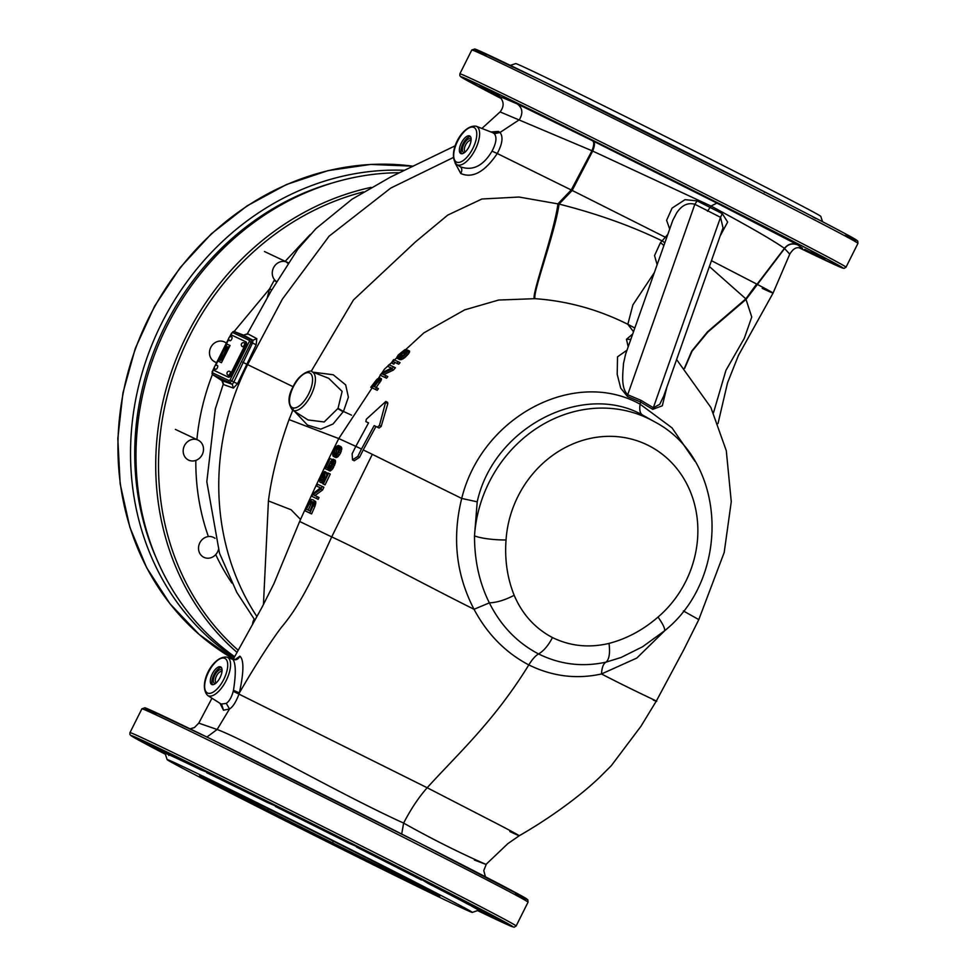 <?xml version="1.0" encoding="UTF-8"?>
<svg xmlns="http://www.w3.org/2000/svg" width="976" height="976" viewBox="0 0 976 976"><rect width="100%" height="100%" fill="white"/><g stroke="black" fill="none" stroke-linecap="round" stroke-linejoin="round"><path stroke-width="1.46" d="M268.424 808.823L267.705 810.239A133.297 1.464 26.6 0 1 218.929 785.204A133.297 1.464 26.6 0 1 208.4 779.641M372.588 860.978A134.359 1.476 -153.4 0 0 199.58 775.822A134.359 1.476 -153.4 0 0 266.814 810.995A134.359 1.476 -153.4 0 0 439.834 896.127A134.359 1.476 -153.4 0 0 372.588 860.978M386.85 867.725A170.617 1.879 26.6 0 1 472.238 912.389A170.617 1.879 26.6 0 1 252.54 804.248A170.617 1.879 26.6 0 1 167.14 759.621A170.617 1.879 26.6 0 1 386.85 867.725M428.293 883.512L446.727 891.869L420.034 878.51L428.293 883.512A175.314 1.928 -153.4 0 1 468.59 904.52L495.564 917.33L469.236 904.105L468.553 904.581M478.752 910.242L501.505 921.503L479.179 910.193M359.534 847.851L341.368 838.591L347.541 842.532L359.534 847.851A176.827 1.94 -153.4 0 1 390.156 863.345A176.827 1.94 -153.4 0 1 420.595 878.839M277.709 806.908L253.967 794.915L266.777 802.211L277.709 806.908A176.827 1.94 -153.4 0 1 345.553 840.824M207.778 772.48L181.231 759.169L200.751 769.796L207.778 772.48A176.827 1.94 -153.4 0 1 264.228 800.222M168.47 753.789L142.667 740.943L167.164 753.997L168.921 754.753L168.47 753.789A176.827 1.94 -153.4 0 1 198.409 767.941M164.981 753.13L148.608 745.115L165.127 753.57M168.775 755.485L168.921 754.753A175.314 1.928 -153.4 0 1 200.751 769.796M474.385 860.015C506.983 872.3 465.601 857.977 403.637 823.097C339.014 793.744 250.698 742.26 217.148 729.487L198.775 723.131L211.975 698.206M219.942 703.269L223.528 710.199L229.506 708.979C232.825 707.002 235.972 702.037 238.986 694.082L239.352 692.923C243.89 672.11 244.061 659.861 239.901 656.177L235.094 659.569M232.739 659.373L232.996 659.471C235.863 663.765 236.021 674.038 233.471 690.276L233.227 691.252C231.654 697.169 229.348 701.219 226.298 703.391L221.21 704.074M620.882 657.543L606.096 662.118C582.611 667.279 560.102 664.558 538.593 653.957C517.292 642.83 500.883 625.811 489.354 602.875C479.411 582.904 474.47 560.553 474.507 535.824L477.215 501.835L461.709 498.431C451.986 537.788 456.097 574.742 474.031 609.28C424.401 584.502 362.328 550.842 331.694 536.922C310.478 583.697 298.546 606.987 281.295 627.483C267.68 645.502 250.759 673.172 239.352 692.923L233.471 690.276M514.169 595.275C507.3 578.085 504.592 559.651 506.044 539.96A104.469 94.05 -64.7 0 1 649.735 446.154A104.469 94.05 -64.7 0 1 658.019 617.076C643.16 629.959 626.824 638.743 609.012 643.404C610.244 652.956 609.268 659.203 606.096 662.118C603.412 663.497 601.875 667.45 601.497 673.965C576.621 679.455 552.392 676.441 528.809 664.924C532.286 659.251 535.543 655.604 538.593 653.957C543.827 650.833 548.451 645.368 552.465 637.56C535.031 628.337 522.258 614.246 514.169 595.275C505.141 600.02 496.869 602.546 489.354 602.875L474.031 609.28C487.268 634.107 505.531 652.663 528.809 664.924C493.856 721.63 457.549 754.155 427.183 787.742L233.227 691.252M672.769 220.393L676.551 213.097C681.712 205.253 687.812 202.313 694.851 204.277L720.532 217.319L723.033 227.835L663.741 396.024L659.739 404.332L653.383 407.761L640.89 400.282L627.702 394.731L627.483 396.512L640.451 401.978L640.11 404.198C574.498 367.647 481.924 416.398 461.709 498.431L372.307 454.34L331.694 536.922L300.01 521.648M477.215 501.835C493.636 426.817 583.416 381.506 642.684 415.117L655.042 422.059A128.783 115.937 -64.7 0 0 651.651 420.192A128.783 115.937 -64.7 0 0 650.248 419.473A128.783 115.937 -64.7 0 0 474.507 535.824A24.327 4.246 3.8 0 0 506.044 539.96M632.729 333.963L626.47 339.306L628.202 346.785M627.483 396.512L620.712 388.131L617.198 374.32L617.527 356.826L627.007 350.177M385.874 401.478L387.594 402.356L387.838 403.539L381.201 426.39L379.091 428.025L375.931 426.5L363.218 449.936L372.307 454.34M368.525 422.937L365.841 421.595L368.55 422.889L355.85 446.337L361.474 449.058L374.186 425.609L377.334 427.134L379.432 425.499L385.825 401.453L366.354 419.204L365.841 421.595M299.595 521.574C313.699 490.172 326.753 462.502 338.782 438.553L355.825 446.374M464.356 309.965L498.602 300.047L534.946 298.668C567.41 300.974 598.373 309.514 627.836 324.313L633.509 331.718M376.675 387.777L378.42 388.668L377.224 390.29L370.782 387.252L375.479 389.412L376.675 387.777L374.345 386.691L378.944 380.445L379.298 377.688L376.773 379.444L370.782 387.252M379.664 377.858L381.433 378.761L381.262 380.128L376.102 387.582M393.34 370.075L391.559 369.172L393.609 366.854L395.402 367.757L393.34 370.075L383.653 374.699M391.339 368.062L387.594 366.268L391.425 368.025L382.031 372.783L380.079 375.15L384.751 377.297L386.032 375.711L381.86 373.784L391.559 369.172M386.032 375.711L387.801 376.614L386.508 378.2L380.079 375.15M398.269 361.742L400.087 362.669L398.659 364.182L394.707 362.364L393.901 364.158L393.206 363.853L391.388 362.926L392.084 363.243L392.877 361.437L396.854 363.267L398.269 361.742L393.657 359.619L391.388 362.926M407.7 350.152L409.554 351.092L409.261 352.763L404.576 357.85L400.782 359.717L397.293 358.387L401.173 358.009L406.492 353.214L407.7 350.152L406.15 350.164L402.185 353.031L398.708 357.228L398.196 356.63L399.648 354.044L404.955 349.603L398.342 354.898L396.939 357.143L397.293 358.387M630.801 339.404L626.47 339.306M654.384 272.524L632.899 304.89L627.836 324.313L634.827 328.009M666.852 387.179L662.314 405.784L652.761 409.334L640.451 401.978L640.89 400.282M694.949 461.306L672.025 427.854L640.11 404.198C639.207 409.969 640.061 413.617 642.684 415.117M683.371 610.964L698.804 619.614L724.192 552.477L731.268 501.688L726.29 450.692L710.87 407.456L676.6 359.546M713.468 412.872L725.912 370.404L744.273 338.379L751.752 317.017L745.847 298.863L709.381 266.546M657.141 264.716L654.542 255.566L660.398 242.792A5.331 2.44 41.3 0 1 663.839 245.72M664.79 243A5.331 2.501 41.8 0 0 662.094 240.889A179.791 78.202 -63.1 0 0 660.398 242.792M666.547 238.01L665.327 237.241L662.094 240.889C631.765 226.09 597.422 213.817 559.065 204.082L518.988 197.03L481.9 199.006L447.752 215.086L415.373 241.999L353.446 299.974L311.466 370.868M720.178 235.936L727.645 222.04L722.252 213.622L720.532 217.319L652.761 409.334M669.707 229.067L666.608 220.332L672.086 208.095L685.042 199.665L697.132 200.885L694.851 204.277L627.702 394.731C620.541 387.704 623.005 372.698 623.481 363.609L625.604 354.166M667.816 234.423L665.327 237.241L572.18 190.442L592.688 151.06L710.979 206.046L716.909 203.106L797.502 244.744C792.414 242.731 788.059 243.939 784.423 248.355L789.755 254.15L773.053 293.117L738.478 355.349L727.535 382.824L718.007 423.572M722.252 213.622L697.132 200.885M707.527 211.267L710.979 206.046C748.275 226.029 772.76 240.133 784.423 248.355L757.059 284.26C776.03 294.227 777.738 295.594 762.195 288.335M492.538 132.626L498.468 131.418L500.005 132.468C503.36 136.774 502.445 143.789 497.26 153.513L572.18 190.442L559.065 204.082C555.112 232.727 532.811 291.763 534.946 298.668M716.909 203.106L593.384 141.166C594.994 142.557 594.762 145.851 592.688 151.06L591.956 150.743C594.042 145.509 594.262 142.203 592.639 140.8L517.219 103.907L499.212 96.221M498.907 96.002C504.067 100.955 504.47 106.262 500.102 111.923L591.956 150.743L571.241 189.978L557.943 203.813C554.161 232.544 532.432 291.763 534.153 298.619M493.112 132.846L494.356 133.761C497.077 137.238 496.296 143.033 492.026 151.146L497.26 153.513C484.804 171.947 472.652 178.62 460.794 173.533L454.999 162.858M492.026 151.146C483.205 165.981 472.628 171.19 460.306 166.762L456.731 164.529A21.496 9.357 116.9 0 1 456.548 164.407M291.922 389.436L293.105 386.703L247.623 364.634L282.393 299.107L329.083 236.204L390.754 188.075L453.315 157.514M293.105 386.703L294.691 383.897M311.954 371.771A21.496 9.357 116.9 0 1 311.051 395.109A21.496 9.357 116.9 0 1 309.965 397.159A21.496 9.357 116.9 0 1 292.519 410.079C287.639 403.722 287.871 395.902 293.215 386.618C299.083 372.881 312.1 369.331 311.954 371.771L328.741 378.334L342.125 391.4L338.025 408.371L343.454 411.445L348.395 397.159L345.663 384.861L333.231 374.772L312.93 372.161M351.567 415.178L343.454 411.445L333.036 423.999L320.738 429.172L307.44 425.048L294.581 411.396M293.239 409.115L289.03 419.607C278.465 449.045 271.596 476.142 268.424 500.932L263.447 604.644M338.025 408.371L324.166 421.974L308.026 419.948L292.519 410.079M363.218 449.936L359.522 457.341L354.227 460.757L352.458 459.855L357.777 456.451L361.474 449.058M311.576 513.913L305.146 510.875L309.856 513.047L313.125 505.739L314.833 506.605L311.576 513.913L309.856 513.047M314.833 506.605L315.834 502.286L313.54 500.041L311.442 499.444L309.185 502.091L305.146 510.875M313.54 500.041L315.834 502.286M322.592 489.989L320.872 489.122L322.178 486.414L323.886 487.28L322.592 489.989L314.858 495.601M320.433 487.878L316.627 486.06L320.494 487.841L313.04 493.588L311.771 496.296L316.468 498.468L317.31 496.65L313.113 494.71L320.872 489.122M317.31 496.65L319.03 497.528L318.176 499.334L311.771 496.296M325.045 484.889L322.751 483.742L325.045 484.889L330.291 474.092L327.997 472.945L323.91 481.339L325.228 472.774L324.337 471.628L319.774 480.168L319.725 481.973L320.482 479.765L322.19 481.363L321.458 482.864L319.725 481.973M325.008 471.579L326.972 472.921L326.557 475.922M322.214 480.643L323.129 478.13L321.397 477.252L321.97 476.044L323.715 476.935L323.129 478.13M330.181 468.541L330.962 465.955L329.229 465.076L328.461 467.663L329.571 468.224M333.158 462.197L330.962 465.955M333.548 459.367L335.268 460.233L335.537 462.197L332.804 468.651L330.095 471.066L328.387 470.188L331.096 467.785L332.816 464.539L333.816 461.331L333.121 459.171L330.449 461.611L327.668 468.029L326.216 467.37L330.047 458.5L325.081 468.675L327.436 469.749L328.461 467.663M327.436 469.749L325.081 468.675M335.805 457.549L333.17 456.256L337.684 456.951L335.805 457.549L334.073 456.67M337.684 456.951L340.539 453.145L341.795 448.57L338.44 445.483L336.757 446.166L334.121 450.107L332.657 454.56L333.17 456.256M339.355 445.898L341.075 446.776L341.795 448.57M352.495 459.867L352.141 453.742L355.85 446.337M375.931 426.5L374.186 425.609M315.663 501.469L313.943 500.603M315.736 503.714L314.016 502.835L313.125 505.739M314.113 501.408L314.016 502.835M315.407 505.031L313.699 504.165M311.198 501.164L312.71 501.859L313.052 503.128L309.965 510.887L306.452 509.265L310.148 501.786L311.198 501.164L312.759 501.957M312.93 502.042L310.685 501.298M312.43 502.176L310.148 501.786M311.881 502.664L311.295 503.494L309.551 502.616M311.295 503.494L310.649 504.677L308.916 503.787M310.649 504.677L308.196 510.155M318.176 499.334L316.468 498.468M322.178 486.414L317.493 484.255L316.627 486.06M324.142 473.384L322.751 483.742M324.203 474.177L323.398 473.763L323.959 473.287M324.02 475.214L322.788 474.592L323.398 473.763M322.788 474.592L321.97 476.044M322.483 479.667L320.75 478.777L320.482 479.765M321.397 477.252L320.75 478.777M322.19 481.363L320.457 480.485M326.972 472.921L325.24 472.042M326.96 473.653L325.228 472.774M328.57 473.226L323.324 484.011M330.474 467.199L328.741 466.321M328.387 470.188L332.243 464.271L332.889 461.258L332.035 460.867L332.889 461.258M332.914 462.075L331.437 461.319L332.035 460.867M331.437 461.319L329.229 465.076M332.523 463.002L330.791 462.124M331.828 464.161L330.108 463.283M330.84 470.676L329.119 469.798M331.73 469.981L330.01 469.114M332.804 468.651L331.096 467.785M333.658 467.211L331.938 466.333M334.536 465.418L332.816 464.539M335.146 463.856L333.438 462.99M335.537 462.197L333.816 461.331M335.524 461.087L333.804 460.221M332.194 459.562L330.449 458.683M341.454 447.313L339.733 446.447M341.637 447.764L339.916 446.898M341.698 449.631L339.977 448.765L338.831 452.266L335.964 456.085M340.075 447.703L339.977 448.765M341.307 451.29L339.587 450.424M340.539 453.145L338.831 452.266M339.55 454.877L337.83 454.011M338.465 456.219L336.744 455.341M336.94 457.341L335.219 456.475M336.476 457.488L334.756 456.622M333.999 454.804L333.621 452.803L335.354 448.826L337.086 447.057L338.513 447.35L339.075 449.448L337.391 453.437L335.488 455.121L333.999 454.804M339.538 447.899L337.086 449.704L335.305 455.121L333.572 454.243M335.366 453.681L333.621 452.803M335.622 452.705L333.89 451.827M336.269 451.168L334.536 450.29M337.086 449.704L335.354 448.826M337.696 448.887L335.964 448.008M338.818 447.935L337.086 447.057M338.562 447.398L337.806 447.02M243.634 335.171L252.979 340.246L252.552 342.918L233.813 382.116L237.558 383.653L256.176 344.748L256.798 338.66L247.575 333.694L243.597 335.158L247.575 333.694M237.558 383.653L233.398 388.082L223.272 384.471L223.406 383.702M234.142 331.498L269.608 288.823L267.241 297.814M274.183 280.38L269.608 288.823L271.706 289.994M285.187 261.312L310.197 234.557M399.416 172.703A266.582 239.986 115.3 0 0 151.5 363.133A266.582 239.986 115.3 0 0 234.655 656.677M822.561 221.735L820.779 216.367A170.617 1.879 -153.4 0 0 735.379 171.739A170.617 1.879 -153.4 0 0 515.682 63.599L510.326 65.38M511.473 66.429L513.242 67.185M540.094 79.837A175.314 1.928 26.6 0 1 545.059 82.228L551.062 85.144A175.314 1.928 26.6 0 1 611.086 114.631L619.723 118.926A175.314 1.928 26.6 0 1 691.85 154.964L700.805 159.478A175.314 1.928 26.6 0 1 735.123 176.827A175.314 1.928 26.6 0 1 736.502 177.522A175.314 1.928 26.6 0 1 765.721 192.418L764.342 192.382M672.635 180.389L697.974 193.15L672.635 180.389M802.15 248.026L797.502 244.744M500.017 96.929L478.508 86.303L500.529 97.478M480.046 86.047L499.273 95.502L480.046 86.047M513.4 101.602L537.837 113.728L513.4 101.602M583.904 136.14L610.561 149.474L583.904 136.14M755.839 222.504L776.628 233.069L755.839 222.504M811.215 251.21L825.476 258.53L811.215 251.21M823.927 258.786L804.712 249.331L823.927 258.786M498.468 131.418L490.952 131.992M492.831 132.724L476.166 126.221A21.496 9.357 116.9 0 1 476.434 126.331A21.496 9.357 116.9 0 1 477.057 126.697A21.496 9.357 116.9 0 1 474.885 150.292A21.496 9.357 116.9 0 1 457.183 164.773A21.496 9.357 116.9 0 1 456.731 164.529C446.593 154.208 461.807 124.147 476.166 126.221M256.798 338.66L252.979 340.246L251.259 339.563L251.125 342.356L256.176 344.748M234.264 331.535L243.597 335.158L234.301 331.559L251.259 339.563A1.598 1.44 115.3 0 0 249.368 340.392L249.319 341.466L251.125 342.356L231.837 380.872L233.813 382.116L232.276 384.337L233.398 388.082M249.319 341.466L230.031 379.981L231.837 380.872L229.665 382.702L232.276 384.337L221.93 380.628L223.272 384.471M230.031 379.981L229.201 380.677A1.598 1.44 -64.7 0 0 229.665 382.702L212.707 374.686L222.052 380.701M229.201 380.677L212.243 372.661A1.598 1.44 -64.7 0 0 212.707 374.686L212.512 374.528M287.883 263.264L285.98 261.788M711.455 260.677L756.632 284.028L745.847 298.863L707.539 331.791L691.74 351.067L684.481 368.098M684.676 368.33L692.021 351.262L707.844 332.06L746.14 299.315L784.631 248.502C787.925 244.159 792.292 242.951 797.734 244.866M469.127 146.595A9.858 4.294 -63.1 0 0 469.7 135.957A9.858 4.294 -63.1 0 0 461.355 142.923A9.858 4.294 -63.1 0 0 460.782 153.549A9.858 4.294 -63.1 0 0 469.127 146.595M461.697 153.769A9.858 4.294 116.9 0 1 462.99 143.753A9.858 4.294 116.9 0 1 470.42 136.579M471.103 139.897A7.515 3.27 -63.1 0 0 463.905 144.18A7.515 3.27 -63.1 0 0 464.783 152.366M471.005 140.849A6.137 2.672 -63.1 0 0 470.761 140.678A6.137 2.672 -63.1 0 0 465.564 145.009A6.137 2.672 -63.1 0 0 465.21 151.622A6.137 2.672 -63.1 0 0 465.491 151.719M812.898 216.953L815.863 218.551M772.772 196.127L772.602 195.944A175.314 1.928 26.6 0 1 793.159 206.558M765.721 192.418L772.602 195.944M431.441 891.332A133.285 1.464 26.6 0 1 427.195 889.331A133.297 1.464 26.6 0 1 332.474 842.825A133.297 1.464 26.6 0 1 267.705 810.239M653.31 700.121C665.998 704.94 642.062 694.949 601.497 673.965L636.828 658.044L665.803 629.691M509.814 831.515C527.931 840.141 517.097 834.199 498.626 824.537L427.183 787.742C418.533 797.575 410.689 809.36 403.637 823.097L401.685 834.029M220.064 677.539A9.858 4.294 -63.1 0 0 220.649 666.913A9.858 4.294 -63.1 0 0 212.304 673.867A9.858 4.294 -63.1 0 0 211.719 684.505A9.858 4.294 -63.1 0 0 220.064 677.539M212.634 684.713A9.858 4.294 116.9 0 1 213.927 674.697A9.858 4.294 116.9 0 1 221.357 667.523M222.052 670.841A7.515 3.27 -63.1 0 0 214.854 675.136A7.515 3.27 -63.1 0 0 215.72 683.31M221.955 671.805A6.137 2.672 -63.1 0 0 221.698 671.634A6.137 2.672 -63.1 0 0 216.513 675.953A6.137 2.672 -63.1 0 0 216.147 682.566A6.137 2.672 -63.1 0 0 216.44 682.663M381.506 379.152L379.725 378.249M381.262 380.128L379.481 379.237M380.713 381.335L378.944 380.445M379.774 382.726L378.017 381.823M377.224 390.29L375.479 389.412M377.627 381.287L373.747 386.423L372.393 385.801L376.98 379.896L378.31 379.42L377.627 381.287M377.59 381.335L376.272 380.664M378.115 380.481L376.98 379.896M378.359 379.847L377.566 379.444M386.508 378.2L384.751 377.297M393.609 366.854L388.973 364.719L387.594 366.268M398.659 364.182L396.854 363.267M394.707 362.364L392.877 361.437M393.901 364.158L392.084 363.243M409.578 351.824L407.724 350.884M409.261 352.763L407.407 351.836M408.334 354.154L406.492 353.214M407.187 355.435L405.345 354.495M405.931 356.667L404.101 355.74M404.576 357.85L402.746 356.923M403.003 358.936L401.173 358.009M401.819 359.473L399.989 358.546M400.782 359.717L398.964 358.79M399.806 359.632L397.988 358.704M406.089 350.189L404.955 349.603M404.43 351.214L403.674 350.823M403.808 351.653L402.905 351.201M402.954 352.36L401.978 351.86M402.149 353.068L401.148 352.568M400.672 354.569L399.648 354.044M399.989 355.337L398.977 354.825M399.404 356.142L398.403 355.642M399.038 356.704L398.171 356.264M398.867 356.972L398.196 356.63M406.309 351.336L402.905 353.007L399.977 356.362L400.075 357.497L405.016 353.983L406.37 351.714L405.43 351.275M406.162 352.397L404.723 351.665M406.577 352.604L402.356 356.46M400.575 357.399L399.684 356.948M401.392 357.082L399.977 356.362M402.344 356.447L400.514 355.52M403.003 355.667L401.16 354.739M404.759 353.946L402.905 353.007M405.613 353.251L403.759 352.312M252.528 624.603A11.065 9.955 -64.7 0 1 254.163 619.199M218.392 549.817A11.065 9.955 -64.7 0 1 203.972 557.357A11.065 9.955 -64.7 0 1 203.74 557.247A11.065 9.955 -64.7 0 1 199.751 542.973A11.065 9.955 -64.7 0 1 213.427 537.361A11.065 9.955 -64.7 0 1 213.646 537.471A11.065 9.955 -64.7 0 1 215.013 538.325M188.392 460.013A11.065 9.955 -64.7 0 1 184.403 445.739A11.065 9.955 -64.7 0 1 198.067 440.115A11.065 9.955 -64.7 0 1 198.299 440.225A11.065 9.955 -64.7 0 1 202.288 454.499A11.065 9.955 -64.7 0 1 188.612 460.123A11.065 9.955 -64.7 0 1 188.392 460.013M216.66 362.547A11.065 9.955 -64.7 0 1 214.927 361.937A11.065 9.955 -64.7 0 1 214.708 361.828A11.065 9.955 -64.7 0 1 210.706 347.554A11.065 9.955 -64.7 0 1 224.382 341.929A11.065 9.955 -64.7 0 1 224.614 342.039A11.065 9.955 -64.7 0 1 226.347 343.186M276.586 281.625A11.065 9.955 -64.7 0 1 273.744 267.351A11.065 9.955 -64.7 0 1 287.151 262.239A11.065 9.955 -64.7 0 1 287.383 262.349A11.065 9.955 -64.7 0 1 288.176 262.812M230.116 336.805A3.416 1.488 116.9 0 1 232.361 335.427L245.208 341.49A3.416 1.488 116.9 0 1 245.22 341.502A3.416 1.488 116.9 0 1 245.025 345.175L230.409 374.357A3.416 1.488 116.9 0 1 227.542 376.773L214.696 370.697A3.416 1.488 116.9 0 1 214.683 370.697L215.537 371.124A3.416 1.488 -63.1 0 0 215.537 371.124A3.416 1.488 -63.1 0 0 215.562 371.136L228.396 377.2A3.416 1.488 -63.1 0 0 231.275 374.784L245.879 345.614A3.416 1.488 -63.1 0 0 246.086 341.942A3.416 1.488 -63.1 0 0 246.062 341.929L245.244 341.515M214.683 370.697A3.416 1.488 116.9 0 1 214.464 368.05M215.659 365.463L228.75 339.331M230.043 345.528L221.454 362.694L218.526 361.303L227.103 344.138L230.043 345.528L221.454 362.694L218.514 361.303M225.139 351.555L223.382 355.789L222.284 354.971L220.32 359.632L222.052 356.399L222.418 358.155C221.589 360.656 221.686 361.059 222.723 359.339L225.505 352.238A116.412 50.667 -63.1 0 0 223.577 356.606L223.602 356.728A97.624 42.493 116.9 0 1 225.541 352.482L225.651 353.141L225.541 352.482M224.321 354.239L224.626 352.397M225.346 351.14L224.687 352.739M225.297 350.909L225.224 348.749L225.48 350.494M225.92 349.53L225.944 350.335M225.651 353.141L225.761 352.031A75.616 32.916 116.9 0 1 228.457 346.761L228.14 346.724A63.44 27.609 -63.1 0 0 225.712 351.75L226.603 348.249A1.659 0.72 116.9 0 1 226.639 348.273A1.659 0.72 116.9 0 1 226.7 348.31L226.835 348.127A5.99 2.611 -63.1 0 0 227.152 347.078L227.091 347.041A4.636 2.013 116.9 0 1 226.761 348.066L226.2 349.493M227.213 346.919L227.542 347.7L227.213 346.919M226.993 348.786L226.835 348.127L226.993 348.786M226.347 349.884L225.7 350.262L226.334 349.872M224.797 353.507L225.505 352.238M223.577 355.581L224.151 354.715L223.589 355.593M222.418 358.155C221.589 360.656 221.686 361.059 222.723 359.339C221.698 361.059 221.601 360.669 222.418 358.155L222.052 356.399M220.527 360.498L222.296 354.996M223.382 355.789L223.955 353.873M225.31 350.909L225.236 348.749M226.31 349.164L226.53 348.212M226.774 348.066A4.636 2.013 -63.1 0 0 227.103 347.041L226.908 346.748M225.724 351.75L225.712 351.75A63.44 27.609 116.9 0 1 228.14 346.748M223.614 356.716L223.577 356.606A116.412 50.667 116.9 0 1 225.517 352.251M225.407 350.116L225.358 348.81M224.053 354.325L223.797 355.166L224.041 354.312M222.577 357.692L222.931 355.581M222.687 358.631L222.199 359.375L222.687 358.631M222.186 359.876L223.211 356.447M222.186 359.375L222.674 358.631L222.186 359.375M229.836 340.709A2.135 0.927 -63.1 0 0 229.86 340.722L229.86 340.722A2.135 0.927 -63.1 0 0 231.654 339.233A2.135 0.927 -63.1 0 0 231.788 336.915A2.135 0.927 -63.1 0 0 231.776 336.915A2.135 2.135 0 0 0 228.909 337.879A2.135 2.135 0 0 0 229.86 340.722M215.513 369.318A2.135 0.927 -63.1 0 0 215.537 369.318A2.135 0.927 -63.1 0 0 215.537 369.331A2.135 0.927 -63.1 0 0 217.331 367.83A2.135 0.927 -63.1 0 0 217.465 365.524A2.135 0.927 -63.1 0 0 217.453 365.512A2.135 2.135 0 0 0 214.586 366.488A2.135 2.135 0 0 0 215.537 369.318M242.426 346.663A2.135 0.927 -63.1 0 0 242.451 346.675A2.135 0.927 -63.1 0 0 242.463 346.675A2.135 0.927 -63.1 0 0 244.244 345.175A2.135 0.927 -63.1 0 0 244.378 342.869A2.135 0.927 -63.1 0 0 244.366 342.869A2.135 2.135 0 0 0 241.499 343.833A2.135 2.135 0 0 0 242.451 346.675M228.128 375.272A2.135 0.927 -63.1 0 0 228.14 375.284A2.135 0.927 -63.1 0 0 229.921 373.784A2.135 0.927 -63.1 0 0 230.055 371.466A2.135 0.927 -63.1 0 0 230.043 371.466A2.135 2.135 0 0 0 227.176 372.429A2.135 2.135 0 0 0 228.128 375.272M472.238 912.389L478.545 910.291A175.314 1.928 -153.4 0 0 471.554 906.118M421.412 879.986A175.314 1.928 -153.4 0 0 390.815 864.394A175.314 1.928 -153.4 0 0 389.302 863.626A175.314 1.928 -153.4 0 0 356.496 847.046M515.157 894.223A213.805 2.355 -153.4 0 0 421.376 843.996A213.805 2.355 26.6 0 0 420.107 843.362M420.095 843.349L525.32 898.03L527.845 899.884L528.053 902.166A215.928 2.379 -153.4 0 0 419.973 845.655A215.928 2.379 -153.4 0 0 141.898 708.796L144.924 707.783L209.254 738.173L420.095 843.349A213.805 2.355 -153.4 0 0 208.498 737.807A213.805 2.355 -153.4 0 0 155.977 714.359M141.898 708.796L129.967 732.634A215.928 2.379 26.6 0 1 408.041 869.482A215.928 2.379 26.6 0 1 516.121 926.004L528.053 902.166M129.967 732.634L129.906 734.452L130.967 735.66L165.359 754.253A213.805 2.355 26.6 0 1 176.912 756.827A213.805 2.355 26.6 0 1 406.236 870.995A213.805 2.355 -153.4 0 1 408.114 871.946A213.805 2.355 26.6 0 1 477.593 910.608L511.192 926.297L514.181 927.2L516.121 926.004M479.399 910.205A176.827 1.94 -153.4 0 0 473.848 906.594M469.236 904.105A176.827 1.94 -153.4 0 0 431.319 884.341M165.725 752.606A176.827 1.94 -153.4 0 0 164.615 752.569M347.541 842.532A175.314 1.928 -153.4 0 0 275.415 806.493M266.777 802.211A175.314 1.928 -153.4 0 0 206.753 772.711M167.164 753.997A175.314 1.928 -153.4 0 0 165.042 753.301L164.517 752.484M206.924 737.039L217.148 729.487L229.506 708.979L226.298 703.391M221.576 704.269L223.528 710.199M232.996 659.471C236.107 660.337 238.412 659.239 239.901 656.177M658.019 617.076A24.327 4.721 49.5 0 1 664.253 631.045L664.253 631.045C731.219 578.085 727.498 460.16 655.042 422.059M494.356 133.761L500.005 132.468L519.366 119.719C523.27 113.155 522.55 107.897 517.219 103.907M460.306 166.762C462.099 168.275 462.258 170.532 460.794 173.533M338.794 438.578L289.03 419.607M337.855 408.663L343.247 411.799M256.92 616.576A247.916 223.187 -64.7 0 1 247.623 364.634L242.768 362.267M293.398 386.716A19.374 8.43 116.9 0 1 294.374 384.886A19.374 8.43 116.9 0 1 310.1 373.21A19.374 8.43 116.9 0 1 308.66 393.914A19.374 8.43 116.9 0 1 307.672 395.768A19.374 8.43 116.9 0 1 291.958 407.419A19.374 8.43 116.9 0 1 293.398 386.716M300.523 519.427L291.068 509.74L268.424 500.932M387.838 403.539L386.069 402.649M379.432 425.499L381.201 426.39M379.091 428.025L377.334 427.134M357.777 456.451L359.522 457.341M238.193 650.248A264.447 238.071 -64.7 0 1 168.641 390.571A264.447 238.071 -64.7 0 1 363.389 191.906M215.733 554.575A223.882 201.556 115.3 0 0 231.898 583.062M195.822 460.416A223.882 201.556 115.3 0 0 208.022 535.543M212.414 374.479A223.882 201.556 115.3 0 0 196.896 439.566M237.022 652.371A266.582 239.986 -64.7 0 1 167.03 385.801A266.582 239.986 -64.7 0 1 371.026 187.392M485.889 55.559A213.805 2.355 -153.4 0 1 537.617 78.617A213.805 2.355 -153.4 0 1 748.104 183.586A213.805 2.355 26.6 0 1 749.995 184.537C808.872 214.439 843.947 232.666 855.22 239.23L857.758 241.084L857.953 243.366A215.928 2.379 -153.4 0 0 749.873 186.843A215.928 2.379 -153.4 0 0 471.798 49.983L474.824 48.971L539.155 79.373L750.007 184.549A213.805 2.355 -153.4 0 1 845.07 235.423M471.798 49.983L459.867 73.822A215.928 2.379 26.6 0 1 737.941 210.682A215.928 2.379 26.6 0 1 846.021 267.192L857.953 243.366M846.021 267.192L844.081 268.4L841.105 267.497L798.978 247.697A213.805 2.355 26.6 0 0 738.027 213.146A213.805 2.355 -153.4 0 0 736.148 212.195A213.805 2.355 26.6 0 0 503.506 96.417A213.805 2.355 26.6 0 0 501.42 98.649L460.867 76.848L459.818 75.64L459.867 73.822M593.384 141.166L592.639 140.8M231.58 333.097L234.277 331.535A1.598 1.44 115.3 0 0 232.422 332.389L249.368 340.392M229.275 337.354L232.422 332.389M212.243 372.661L214.366 367.476M231.58 333.084L229.58 337.086M228.689 338.867L215.257 365.683M214.391 367.061L212.304 371.6M456.573 162.077A19.374 8.43 116.9 0 1 457.622 141.154A19.374 8.43 116.9 0 1 473.921 127.441A19.374 8.43 116.9 0 1 472.872 148.364A19.374 8.43 116.9 0 1 456.573 162.077M333.341 841.178L332.474 842.825M609.012 643.404C589.053 648.125 570.204 646.185 552.465 637.56M235.265 659.813L235.814 659.264L232.874 659.422L227.115 657.165A21.496 9.357 116.9 0 1 227.371 657.275A21.496 9.357 116.9 0 1 228.006 657.653A21.496 9.357 116.9 0 1 225.834 681.248A21.496 9.357 116.9 0 1 208.12 695.717A21.496 9.357 116.9 0 1 207.681 695.473L207.681 695.473A21.496 9.357 116.9 0 1 207.498 695.351M207.51 693.021A19.374 8.43 116.9 0 1 208.559 672.098A19.374 8.43 116.9 0 1 224.858 658.385A19.374 8.43 116.9 0 1 223.809 679.308A19.374 8.43 116.9 0 1 207.51 693.021M413.129 166.213A266.582 239.986 115.3 0 0 135.566 348.591A266.582 239.986 115.3 0 0 233.423 658.922L199.214 634.51L169.983 603.778L146.62 567.642L129.845 527.223L120.146 483.754L117.815 438.541L122.927 392.95L135.31 348.371L154.598 306.147L180.218 267.558L211.365 233.789L247.123 205.838L286.407 184.562L328.021 170.617L370.709 164.432L413.177 166.188M234.191 657.531A266.582 239.986 -64.7 0 1 146.815 358.302A266.582 239.986 -64.7 0 1 404.454 170.3M156.355 558.309A263.386 237.107 -64.7 0 1 333.963 182.512M245.879 345.614L245.025 345.175M230.409 374.357L231.275 374.784M228.396 377.2L227.542 376.773M214.696 370.697L215.562 371.136M479.521 910.23L478.545 910.291M167.14 759.621L165.042 753.301M485.438 876.79L483.767 870.592L486.353 864.089L507.801 843.679L519.256 835.737C548.585 818.937 579.134 796.989 599.63 777.335L611.281 765.696L640.915 726.339L656.311 701.085L683.773 649.76L698.804 619.614M190.039 728.828L194.407 727.571L198.775 723.131M233.105 659.495L262.141 607.048L273.927 583.685L299.595 521.587M338.782 438.541L384.373 369.245L423.852 332.889L464.966 309.709M625.579 354.239L672.745 220.43M254.931 620.211L236.851 592.481L219.527 553.282L206.814 481.705L215.318 408.907L223.431 383.544L221.991 380.664L212.646 374.65L212.158 371.527M500.102 111.923L481.888 128.454M455.414 145.692L390.668 176.985L352.019 199.226L315.919 228.64L297.802 249.209L271.133 290.994L247.001 334.414M228.713 338.452L214.94 365.963M802.504 248.136C799.527 248.648 795.818 244.537 789.755 254.15M621.004 657.507L642.586 646.759L664.253 631.045M227.115 657.165C212.756 655.091 197.542 685.152 207.681 695.473L221.137 704.038M175.399 429.403L198.067 440.115M264.484 251.527L287.151 262.239M274.097 280.539L276.537 281.698M245.22 341.502L246.086 341.942"/></g></svg>
